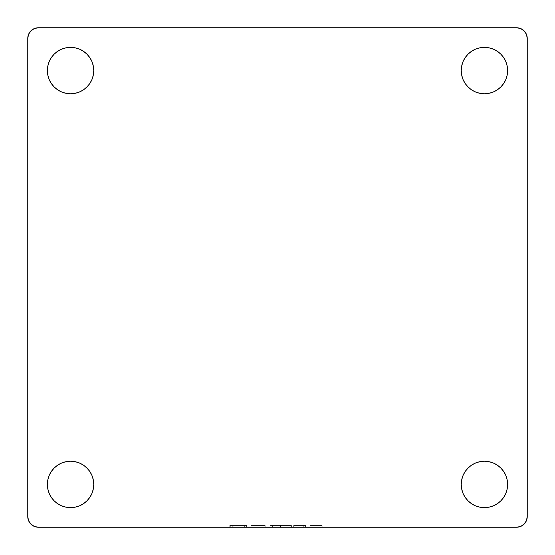 <?xml version="1.0" encoding="UTF-8"?>
<svg xmlns="http://www.w3.org/2000/svg" width="555" height="555" viewBox="0 0 555 555"><rect width="100%" height="100%" fill="white"/><g stroke="black" fill="none" stroke-linecap="round" stroke-linejoin="round"><path stroke-width="0.42" stroke-dasharray="2.77 2.08" d="M93.753 70.561A23.192 23.192 0 0 0 70.561 47.376A23.192 23.192 0 0 0 47.376 70.561A23.192 23.192 0 0 0 70.561 93.753A23.192 23.192 0 0 0 93.753 70.561M47.376 484.439A23.192 23.192 0 0 0 70.561 507.624A23.192 23.192 0 0 0 93.753 484.439A23.192 23.192 0 0 0 70.561 461.247A23.192 23.192 0 0 0 47.376 484.439L47.82 488.962L49.138 493.312L51.282 497.322M507.624 70.561A23.192 23.192 0 0 0 484.439 47.376A23.192 23.192 0 0 0 461.247 70.561A23.192 23.192 0 0 0 484.439 93.753A23.192 23.192 0 0 0 507.624 70.561L507.18 66.038L505.862 61.688L503.718 57.678M507.624 484.439A23.192 23.192 0 0 0 484.439 461.247A23.192 23.192 0 0 0 461.247 484.439A23.192 23.192 0 0 0 484.439 507.624A23.192 23.192 0 0 0 507.624 484.439L507.18 488.962M38.455 527.25L516.545 527.25A10.705 10.705 0 0 0 527.25 516.545L527.25 38.455A10.705 10.705 0 0 0 516.545 27.75L38.455 27.75A10.705 10.705 0 0 0 27.75 38.455L27.75 516.545A10.705 10.705 0 0 0 38.455 527.25L516.545 527.25L520.645 526.438L524.114 524.114L526.438 520.645L527.042 518.634M251.082 527.25L265.172 527.25L251.082 527.25L265.172 527.25L265.172 525.467L265.172 527.25L265.172 525.467L251.082 525.467L251.082 527.25L251.082 525.467L251.082 527.25L251.082 525.467L262.931 525.467L262.931 527.25L251.082 527.25L262.931 527.25L262.931 525.467L262.931 527.25L262.931 525.467L251.082 525.467L251.082 527.25L251.082 525.467L251.082 527.25L251.082 525.467L262.931 525.467L262.931 527.25L251.082 527.25L262.931 527.25L262.931 525.467L262.931 527.25L262.931 525.467L251.082 525.467L251.082 527.25L251.082 525.467L251.082 527.25L251.082 525.467L265.172 525.467L265.172 527.25L251.082 527.25M293.671 527.25L305.514 527.25L293.671 527.25L305.514 527.25L305.514 525.467L305.514 527.25L305.514 525.467L303.273 525.467L303.273 527.25L303.273 525.467L303.273 527.25L303.273 525.467L293.671 525.467L293.671 527.25L293.671 525.467L293.671 527.25L293.671 525.467L305.514 525.467L305.514 527.25L293.671 527.25M319.923 527.25L310.002 527.25L322.164 527.25L322.164 525.467L322.164 527.25L322.164 525.467L310.002 525.467L310.002 527.25L310.002 525.467L310.002 527.25L310.002 525.467L319.923 525.467L319.923 527.25L319.923 525.467L319.923 527.25L319.923 525.467L310.002 525.467L310.002 527.25L319.923 527.25L310.002 527.25L310.002 525.467L310.002 527.25L310.002 525.467L319.923 525.467L319.923 527.25L319.923 525.467L319.923 527.25L319.923 525.467L322.164 525.467L322.164 527.25L319.923 527.25M280.539 527.25L291.43 527.25L269.973 527.25L291.43 527.25L280.865 527.25L280.865 525.467L291.43 525.467L291.43 527.25L291.43 525.467L289.03 525.467L289.03 527.25L289.03 525.467L280.705 525.467L280.705 527.25L280.705 525.467L272.38 525.467L272.38 527.25L272.38 525.467L269.973 525.467L269.973 527.25L269.973 525.467L280.539 525.467L280.539 527.25L280.865 525.467L280.539 527.25M244.36 527.25L229.791 527.25L246.6 527.25L246.6 525.467L246.6 527.25L246.6 525.467L244.36 525.467L244.36 527.25L244.36 525.467L244.36 527.25L244.36 525.467L233.946 525.467L233.946 527.25L244.36 527.25L229.791 527.25L243.028 527.25L230.755 527.25L233.946 527.25L233.946 525.467L230.755 525.467L230.755 527.25L230.755 525.467L243.028 525.467L243.028 527.25L243.028 525.467L229.791 525.467L229.791 527.25L229.791 525.467L232.781 525.467L232.781 527.25L232.781 525.467L244.36 525.467L244.36 527.25L244.36 525.467L244.36 527.25L244.36 525.467L246.6 525.467L246.6 527.25L244.36 527.25M36.366 527.042L34.355 526.438L30.886 524.114L28.562 520.645L27.75 516.545L27.75 38.455M27.958 36.366L28.562 34.355L30.886 30.886L34.355 28.562L38.455 27.75L516.545 27.75M518.634 27.958L520.645 28.562L524.114 30.886L526.438 34.355L527.25 38.455L527.25 516.545M463.009 79.441L465.152 83.451L468.038 86.962M497.322 89.848L500.832 86.962M503.718 83.451L505.862 79.441L507.18 75.091M497.322 51.282L493.312 49.138M488.962 47.82L484.439 47.376M479.909 47.82L475.559 49.138L471.549 51.282L468.038 54.168L465.152 57.678M463.009 61.688L461.691 66.038M465.152 497.322L468.038 500.832M471.549 503.718L475.559 505.862L479.909 507.18M484.439 507.624L488.962 507.18L493.312 505.862L497.322 503.718M503.718 497.322L505.862 493.312M507.18 479.909L505.862 475.559L503.718 471.549L500.832 468.038L497.322 465.152M493.312 463.009L488.962 461.691M475.559 463.009L471.549 465.152L468.038 468.038M57.678 503.718L61.688 505.862M66.038 507.18L70.561 507.624M75.091 507.18L79.441 505.862L83.451 503.718L86.962 500.832L89.848 497.322M91.991 493.312L93.309 488.962M91.991 475.559L89.848 471.549L86.962 468.038M57.678 465.152L54.168 468.038M51.282 471.549L49.138 475.559L47.82 479.909M47.82 75.091L49.138 79.441L51.282 83.451L54.168 86.962L57.678 89.848M61.688 91.991L66.038 93.309M79.441 91.991L83.451 89.848L86.962 86.962M89.848 57.678L86.962 54.168M83.451 51.282L79.441 49.138L75.091 47.82M70.561 47.376L66.038 47.82L61.688 49.138L57.678 51.282M51.282 57.678L49.138 61.688M47.82 66.038L47.376 70.561M322.164 525.467L310.002 525.467L322.164 525.467M305.514 525.467L293.671 525.467L305.514 525.467M291.43 525.467L269.973 525.467L291.43 525.467M265.172 525.467L251.082 525.467L265.172 525.467M246.6 525.467L229.791 525.467L246.6 525.467"/><path stroke-width="0.83" d="M86.962 86.962L89.848 83.451L91.991 79.441L93.309 75.091L93.753 70.561A23.192 23.192 0 0 1 70.561 93.753A23.192 23.192 0 0 1 47.376 70.561A23.192 23.192 0 0 1 70.561 47.376A23.192 23.192 0 0 1 93.753 70.561L93.309 66.038L91.991 61.688L89.848 57.678L86.962 54.168L83.451 51.282L79.441 49.138L75.091 47.82L70.561 47.376L66.038 47.82L61.688 49.138L57.678 51.282L54.168 54.168L51.282 57.678L49.138 61.688L47.82 66.038L47.376 70.561L47.82 75.091L49.138 79.441L51.282 83.451L54.168 86.962L57.678 89.848L61.688 91.991L66.038 93.309L70.561 93.753L75.091 93.309L79.441 91.991L83.451 89.848L86.962 86.962L89.848 83.451L91.991 79.441L93.309 75.091L93.753 70.561L93.309 66.038L91.991 61.688L89.848 57.678M47.82 479.909L47.376 484.439A23.192 23.192 0 0 1 70.561 461.247A23.192 23.192 0 0 1 93.753 484.439L93.309 479.909L91.991 475.559L89.848 471.549L86.962 468.038L83.451 465.152L79.441 463.009L75.091 461.691L70.561 461.247L66.038 461.691L61.688 463.009L57.678 465.152L54.168 468.038L51.282 471.549L49.138 475.559L47.82 479.909L47.376 484.439L47.82 488.962L49.138 493.312L51.282 497.322L54.168 500.832L57.678 503.718L61.688 505.862L66.038 507.18L70.561 507.624L75.091 507.18L79.441 505.862L83.451 503.718L86.962 500.832L89.848 497.322L91.991 493.312L93.309 488.962L93.753 484.439L93.309 479.909L91.991 475.559M461.691 66.038L461.247 70.561A23.192 23.192 0 0 1 484.439 47.376A23.192 23.192 0 0 1 507.624 70.561L507.18 66.038L505.862 61.688L503.718 57.678L500.832 54.168L497.322 51.282L493.312 49.138L488.962 47.82L484.439 47.376L479.909 47.82L475.559 49.138L471.549 51.282L468.038 54.168L465.152 57.678L463.009 61.688L461.691 66.038L461.247 70.561L461.691 75.091L463.009 79.441L465.152 83.451L468.038 86.962L471.549 89.848L475.559 91.991L479.909 93.309L484.439 93.753L488.962 93.309L493.312 91.991L497.322 89.848L500.832 86.962L503.718 83.451L505.862 79.441L507.18 75.091L507.624 70.561A23.192 23.192 0 0 1 484.439 93.753A23.192 23.192 0 0 1 461.247 70.561L461.691 75.091L463.009 79.441M468.038 468.038L465.152 471.549L463.009 475.559L461.691 479.909L461.247 484.439A23.192 23.192 0 0 1 484.439 461.247A23.192 23.192 0 0 1 507.624 484.439L507.18 479.909L505.862 475.559L503.718 471.549L500.832 468.038L497.322 465.152L493.312 463.009L488.962 461.691L484.439 461.247L479.909 461.691L475.559 463.009L471.549 465.152L468.038 468.038L465.152 471.549L463.009 475.559L461.691 479.909L461.247 484.439L461.691 488.962L463.009 493.312L465.152 497.322L468.038 500.832L471.549 503.718L475.559 505.862L479.909 507.18L484.439 507.624L488.962 507.18L493.312 505.862L497.322 503.718L500.832 500.832L503.718 497.322L505.862 493.312L507.18 488.962L507.624 484.439L507.18 479.909M516.545 527.25L38.455 527.25A10.705 10.705 0 0 1 27.75 516.545L27.75 38.455A10.705 10.705 0 0 1 38.455 27.75L516.545 27.75A10.705 10.705 0 0 1 527.25 38.455L527.25 516.545A10.705 10.705 0 0 1 516.545 527.25L38.455 527.25L34.355 526.438L30.886 524.114L28.562 520.645L27.75 516.545L27.75 38.455L28.562 34.355L30.886 30.886L34.355 28.562L38.455 27.75L516.545 27.75L520.645 28.562L524.114 30.886L526.438 34.355L527.25 38.455L527.25 516.545L526.438 520.645L524.114 524.114L520.645 526.438L516.545 527.25M38.455 527.25L36.366 527.042M27.75 38.455L27.958 36.366M516.545 27.75L518.634 27.958M527.25 516.545L527.042 518.634M503.718 57.678L500.832 54.168L497.322 51.282M493.312 49.138L488.962 47.82M484.439 47.376L479.909 47.82M465.152 57.678L463.009 61.688M468.038 86.962L471.549 89.848L475.559 91.991L479.909 93.309L484.439 93.753L488.962 93.309L493.312 91.991L497.322 89.848M500.832 86.962L503.718 83.451M507.18 75.091L507.624 70.561M497.322 465.152L493.312 463.009M488.962 461.691L484.439 461.247L479.909 461.691L475.559 463.009M507.624 484.439A23.192 23.192 0 0 1 484.439 507.624A23.192 23.192 0 0 1 461.247 484.439L461.691 488.962L463.009 493.312L465.152 497.322M468.038 500.832L471.549 503.718M479.909 507.18L484.439 507.624M497.322 503.718L500.832 500.832L503.718 497.322M505.862 493.312L507.18 488.962M86.962 468.038L83.451 465.152L79.441 463.009L75.091 461.691L70.561 461.247L66.038 461.691L61.688 463.009L57.678 465.152M54.168 468.038L51.282 471.549M51.282 497.322L54.168 500.832L57.678 503.718M61.688 505.862L66.038 507.18M70.561 507.624L75.091 507.18M89.848 497.322L91.991 493.312M93.309 488.962L93.753 484.439A23.192 23.192 0 0 1 70.561 507.624A23.192 23.192 0 0 1 47.376 484.439M86.962 54.168L83.451 51.282M75.091 47.82L70.561 47.376M57.678 51.282L54.168 54.168L51.282 57.678M49.138 61.688L47.82 66.038M47.376 70.561L47.82 75.091M57.678 89.848L61.688 91.991M66.038 93.309L70.561 93.753L75.091 93.309L79.441 91.991"/></g></svg>
